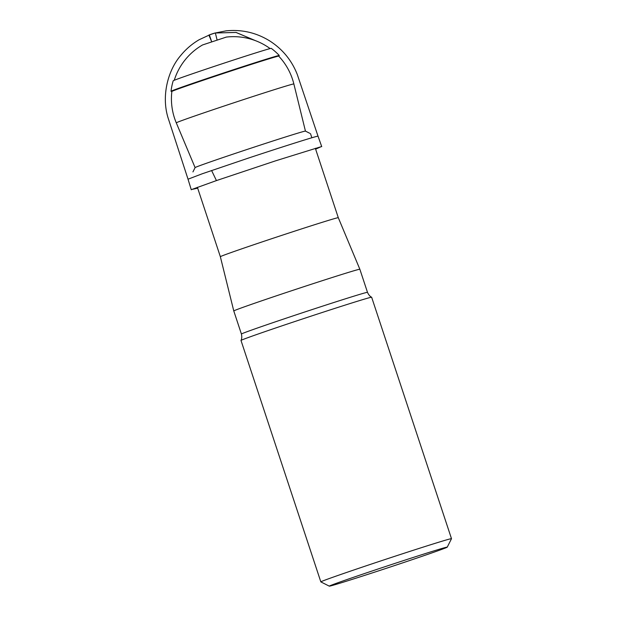 <?xml version="1.0" encoding="UTF-8"?>
<svg xmlns="http://www.w3.org/2000/svg" width="617" height="617" viewBox="0 0 617 617"><rect width="100%" height="100%" fill="white"/><g stroke="black" fill="none" stroke-linecap="round" stroke-linejoin="round"><path stroke-width="0.93" d="M233.781 310.96L233.781 310.96A66.397 1.041 -18.3 0 1 296.492 289.118A66.397 1.041 -18.3 0 1 359.858 269.259L367.493 292.35A66.397 1.041 -18.3 0 0 321.041 306.649A66.397 1.041 -18.3 0 0 250.309 330.535A66.397 1.041 -18.3 0 0 241.417 334.044L233.781 310.96L220.354 256.703A62.116 0.979 -18.3 0 1 220.354 256.703A62.116 0.979 -18.3 0 1 279.015 236.28A62.116 0.979 -18.3 0 1 338.293 217.701L315.341 148.288M192.936 171.912L195.103 167.6A58.114 0.91 -18.3 0 1 249.985 148.496A58.114 0.91 -18.3 0 1 305.438 131.105L309.749 133.28M176.285 122.852A62.116 62.116 0 0 1 171.858 91.47A56.27 0.887 -18.3 0 1 225.004 72.968A56.27 0.887 -18.3 0 1 278.707 56.132A62.116 62.116 0 0 1 293.862 83.966A61.924 0.972 -18.3 0 0 234.768 102.484A61.924 0.972 -18.3 0 0 176.285 122.852L195.095 167.608M171.858 91.486L171.048 91.316A57.011 0.895 -18.3 0 1 171.017 91.293A57.011 0.895 -18.3 0 1 224.866 72.551A57.011 0.895 -18.3 0 1 279.277 55.491A57.011 0.895 -18.3 0 1 279.27 55.53L278.714 56.147M171.017 91.293A62.973 62.973 0 0 1 173.192 80.804A51.658 0.81 -18.3 0 1 221.981 63.829A51.658 0.81 -18.3 0 1 271.279 48.365A62.973 62.973 0 0 1 279.277 55.491M174.249 80.287A62.116 62.116 0 0 1 202.546 44.956L226.339 37.082A62.116 62.116 0 0 1 270.123 48.581M337.615 582.857A62.116 0.979 161.7 0 0 329.308 586.15A62.116 0.979 161.7 0 0 388.579 567.563A62.116 0.979 161.7 0 0 447.24 547.148A62.116 0.979 161.7 0 0 404.235 560.367A62.116 0.979 161.7 0 0 337.615 582.857M330.056 578.252A68.803 1.08 -18.3 0 1 403.356 553.503A68.803 1.08 -18.3 0 1 451.497 538.68A68.803 1.08 -18.3 0 1 451.497 538.695L371.65 297.247A68.803 1.08 161.7 0 0 371.642 297.232A68.803 1.08 161.7 0 0 323.03 312.225A68.803 1.08 161.7 0 0 250.209 336.82A68.803 1.08 161.7 0 0 241 340.437A68.803 1.08 161.7 0 0 241 340.453L320.84 581.885A68.803 1.08 -18.3 0 1 330.056 578.252M329.308 586.15L320.855 581.9A68.803 1.08 -18.3 0 1 320.84 581.885M211.67 41.748L209.34 34.884L211.67 41.748L208.893 35.061L215.341 32.932L217.091 39.958M209.04 34.999L214.6 33.125L226.084 30.85C241.694 29.3 256.194 32.624 269.567 40.83C282.509 49.082 291.772 60.358 297.348 74.657L318.033 136.218C318.719 135.3 284.954 145.998 248.89 157.929L202.222 173.778L188.031 179.192L167.94 117.454C161.338 95.612 167.978 70.253 180.642 55.592C185.848 49.198 192.003 43.915 199.114 39.75L210.652 34.398L215.186 32.963M197.687 188.17L191.887 189.442L216.436 180.58L275.413 160.89L321.048 146.723L315.626 149.16M214.161 33.279L213.521 33.48M215.356 32.994L236.11 32.454L255.677 40.745M214.338 33.225L213.59 33.457M215.356 32.986L236.002 32.446L255.492 40.676M216.436 180.58L211.6 170.508M311.855 137.753L310.505 133.665M220.354 256.703L197.394 187.29M338.293 217.701L359.858 269.259M305.446 131.113L293.862 83.966M447.24 547.148L451.497 538.695M241.417 334.044C242.504 338.818 240.676 340.908 241 340.437M371.642 297.232C372.182 297.417 369.467 296.831 367.493 292.35M213.066 33.596L211.245 34.197L213.066 33.596M212.078 33.912L213.698 33.403L212.078 33.912M321.735 146.653L318.033 136.187M191.285 189.797L188.015 179.192"/></g></svg>
